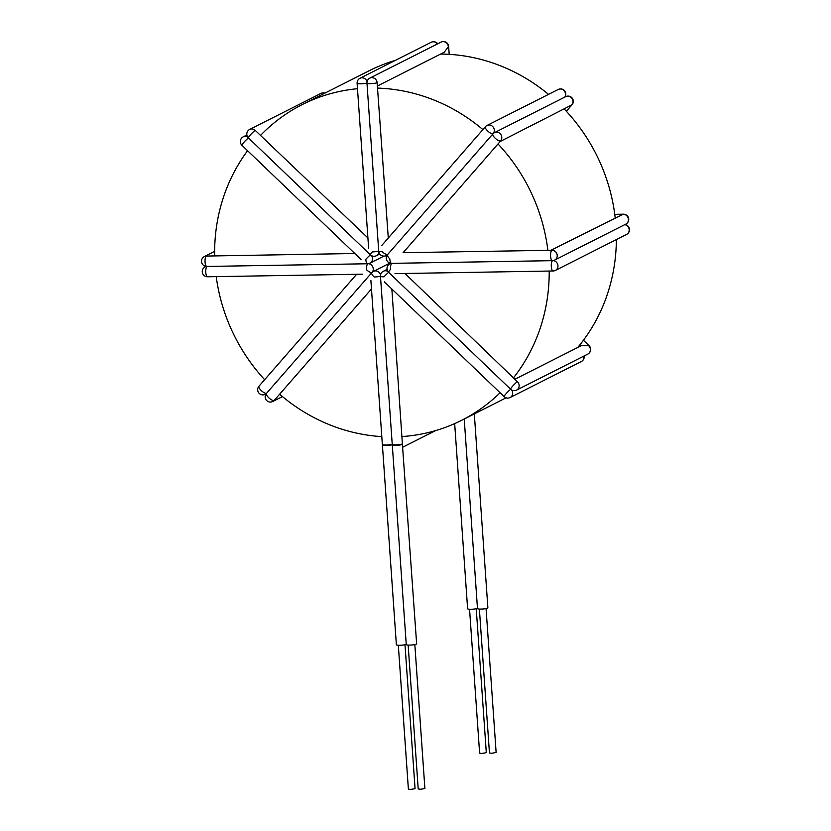 <?xml version="1.0" encoding="UTF-8"?>
<svg xmlns="http://www.w3.org/2000/svg" width="831" height="831" viewBox="0 0 831 831"><rect width="100%" height="100%" fill="white"/><g stroke="black" fill="none" stroke-linecap="round" stroke-linejoin="round"><path stroke-width="1.25" d="M260.726 135.204A176.837 164.756 63.2 0 1 302.141 104.633L369.307 70.687A176.837 164.756 63.2 0 1 395.4 60.372M440.607 54.067A176.837 164.756 63.2 0 1 548.533 94.37M564.311 109.09A176.837 164.756 63.2 0 1 615.189 217.774M214.658 255.855A176.837 164.756 63.2 0 1 247.576 150.712M302.141 104.633A176.837 164.756 63.2 0 1 357.475 88.709M377.804 88.107A176.837 164.756 63.2 0 1 482.894 129.594M498.008 143.95A176.837 164.756 63.2 0 1 547.858 250.276M616.363 239.588A176.837 164.756 63.2 0 1 577.722 347.483M549.198 271.051A176.837 164.756 63.2 0 1 513.631 377.648M500.075 392.762A176.837 164.756 63.2 0 1 461.693 420.278A176.837 164.756 63.2 0 1 402.173 436.545M381.803 436.618A176.837 164.756 63.2 0 1 279.642 394.206M264.653 379.705A176.837 164.756 63.2 0 1 216.226 276.63M550.995 250.224L623.157 214.263A5.235 4.872 63.2 0 1 625.878 224.09A5.235 5.235 0 0 0 623.437 214.19A5.235 1.735 -91 0 0 623.157 214.263M391.879 263.282A5.235 1.735 -91 0 1 391.598 263.354L552.376 260.664A5.235 1.735 -91 0 0 552.646 260.591A5.235 4.872 -116.8 0 0 557.217 255.346A5.235 4.872 -116.8 0 0 551.919 250.276L403.056 252.697M515.158 379.113L581.503 345.571L588.68 345.738A5.235 4.872 63.2 0 1 587.808 354.11A5.235 5.235 0 0 0 589.065 345.665A5.235 0.675 -46.2 0 0 588.68 345.738M387.256 266.865A5.235 5.235 0 0 0 388.596 272.277L510.587 389.22A5.235 5.235 0 0 0 516.57 390.113A5.235 4.872 -116.8 0 0 517.443 381.741L404.957 273.461M282.467 396.595L272.755 401.508A5.235 4.872 -116.8 0 0 274.137 400.428L275.331 399.057M354.806 253.507L206.4 256.062A5.235 4.872 -116.8 0 0 204.395 256.55L214.637 251.378M367.915 237.957L255.262 130.405A5.235 4.872 -116.8 0 0 249.664 129.439L320.901 93.436A5.235 4.872 63.2 0 1 324.672 93.249M388.285 238.019L377.129 82.705A5.235 4.872 -116.8 0 0 369.826 78.124A5.235 5.235 0 0 0 366.97 83.152L378.718 251.232A5.235 5.235 0 0 0 382.011 255.73M448.356 46.702A5.235 0.779 176 0 0 448.647 46.411A5.235 5.235 0 0 0 441.064 42.111A5.235 4.872 63.2 0 1 448.356 46.702L444.242 52.228L377.648 85.894M500.044 141.54L500.605 140.906A5.235 4.872 -116.8 0 0 494.497 132.648A5.235 5.235 0 0 0 492.918 133.874L387.547 254.629A5.235 5.235 0 0 0 387.869 261.848M571.842 104.903A5.235 1.776 -138.9 0 0 572.04 104.748A5.235 5.235 0 0 0 565.734 96.645A5.235 4.872 63.2 0 1 571.842 104.903L500.127 141.53M486.062 608.593L496.128 752.491L491.703 753.281L489.449 752.959L479.383 609.061M414.835 644.607L424.89 788.505L420.465 789.284L418.211 788.972L408.146 645.074M474.314 413.89L487.88 607.877A5.215 0.779 176 0 1 480.993 609.092A5.215 0.779 176 0 1 477.482 608.604L464.228 418.99M409.756 645.095A5.215 0.779 176 0 1 406.255 644.607L392.284 444.845A5.215 0.779 -4 0 0 392.284 444.855A5.215 0.779 -4 0 0 395.795 445.333A5.215 0.779 -4 0 0 402.401 444.398L416.643 643.88A5.215 0.779 176 0 1 409.756 645.095M402.401 444.398A5.235 4.872 -116.8 0 0 402.381 443.941L391.858 289.022M476.236 608.759L486.301 752.657L481.866 753.447L479.612 753.125L469.557 609.237M404.998 644.763L415.064 788.671L410.639 789.45L408.385 789.138L398.319 645.24M477.472 608.427A5.215 0.779 176 0 1 471.125 609.258A5.215 0.779 176 0 1 467.614 608.77L454.671 423.602M406.234 644.441A5.215 0.779 176 0 1 399.888 645.261A5.215 0.779 176 0 1 396.377 644.773L382.405 445.011A5.215 0.779 -4 0 0 382.416 445.021A5.215 0.779 -4 0 0 385.916 445.499A5.215 0.779 -4 0 0 392.253 444.678M625.878 224.09L554.641 260.103A5.235 5.235 0 0 1 552.376 260.664A5.235 1.735 -91 0 1 550.589 256.291A5.235 1.735 -91 0 1 551.919 250.276M386.301 258.493A5.235 5.235 0 0 0 391.598 263.354A5.235 1.735 -91 0 1 389.822 258.981A5.235 1.735 -91 0 1 389.812 258.898A5.235 1.776 -138.9 0 1 387.547 254.629M510.587 389.22A5.235 0.675 -46.2 0 1 512.509 386.301A5.235 0.675 -46.2 0 1 517.443 381.741M388.596 272.277A5.235 0.675 -46.2 0 1 390.518 269.358A5.235 0.675 -46.2 0 1 390.57 269.306M266.647 393.25A5.235 1.776 41.1 0 0 266.45 393.395A5.235 1.776 41.1 0 0 268.704 397.696A5.235 1.776 41.1 0 0 274.137 400.428M389.874 263.095L373.41 271.415A5.235 4.872 63.2 0 0 372.018 272.495A5.235 1.776 41.1 0 0 371.821 272.651A5.235 1.776 41.1 0 0 374.075 276.941A5.235 1.776 41.1 0 0 374.127 277.003A5.235 0.779 -4 0 0 380.463 276.152M272.755 401.508A5.235 5.235 0 0 1 266.45 393.395L371.821 272.651A5.235 5.235 0 0 1 373.41 271.415A5.235 4.872 63.2 0 1 380.567 274.916M206.441 266.439A5.235 4.872 -116.8 0 0 205.122 266.876L206.046 266.398M207.012 266.45A5.235 1.735 89 0 0 205.787 272.402A5.235 1.735 89 0 0 207.563 276.775L362.731 274.178M367.78 263.749A5.235 1.735 89 0 0 366.554 269.701A5.235 1.735 89 0 0 366.554 269.784A5.235 1.776 41.1 0 0 371.924 272.537M368.31 263.697A5.235 4.872 63.2 0 1 372.246 272.215M247.648 136.98A5.235 4.872 -116.8 0 0 243.192 136.855L246.869 134.996M248.5 137.988A5.235 0.675 133.8 0 0 243.857 142.381A5.235 0.675 133.8 0 0 241.935 145.3L361.028 259.469M370.501 254.93A5.235 0.675 133.8 0 0 365.848 259.324A5.235 0.675 133.8 0 0 365.796 259.386M371.54 255.668A5.235 4.872 63.2 0 1 369.888 263.198L383.891 256.114M437.729 43.794A5.235 5.235 0 0 0 431.196 42.277A5.235 4.872 63.2 0 1 437.418 43.96M367.063 81.76A5.235 4.872 -116.8 0 0 359.958 78.28A5.235 5.235 0 0 0 357.101 83.318L368.642 248.386M366.959 82.996A5.235 0.779 176 0 1 360.623 83.817A5.235 0.779 176 0 1 357.101 83.318M378.707 251.066A5.235 0.779 176 0 1 372.371 251.886A5.235 0.779 176 0 1 372.298 251.886M378.926 252.333A5.235 4.872 63.2 0 1 376.433 255.699L379.767 254.016M564.955 97.03A5.235 5.235 0 0 0 558.245 89.457A5.235 4.872 63.2 0 1 564.8 97.113M493.344 133.448A5.235 4.872 -116.8 0 0 487.008 125.471A5.235 5.235 0 0 0 485.429 126.696L381.803 245.446M493.012 133.77A5.235 1.776 -138.9 0 1 487.672 130.997A5.235 1.776 -138.9 0 1 485.429 126.696M387.641 254.525A5.235 1.776 -138.9 0 1 382.302 251.741A5.235 1.776 -138.9 0 1 382.239 251.689M387.329 254.899A5.235 4.872 63.2 0 1 386.363 255.553A5.235 5.235 0 0 1 380.38 254.66M624.777 224.65A5.235 4.872 63.2 0 1 626.605 234.415A5.235 5.235 0 0 0 624.954 224.567M394.974 273.638L553.093 270.989A5.235 1.735 -91 0 0 553.363 270.916A5.235 4.872 -116.8 0 0 553.072 260.602M626.605 234.415L555.368 270.428A5.235 5.235 0 0 1 553.093 270.989A5.235 1.735 -91 0 1 551.306 266.616A5.235 1.735 -91 0 1 552.542 260.664M390.549 269.389A5.235 1.735 -91 0 1 390.539 269.306A5.235 1.735 -91 0 1 391.765 263.354M387.017 268.808A5.235 5.235 0 0 1 389.874 263.78A5.235 4.872 63.2 0 1 391.193 263.344M583.829 356.125A5.235 4.872 63.2 0 1 581.336 361.527A5.235 5.235 0 0 0 584.131 355.969M384.348 281.823L504.116 396.636A5.235 5.235 0 0 0 510.099 397.53A5.235 4.872 -116.8 0 0 511.73 390.061M504.116 396.636A5.235 0.675 -46.2 0 1 506.048 393.717A5.235 0.675 -46.2 0 1 510.691 389.324M384.005 276.837A5.235 0.675 -46.2 0 1 384.057 276.775A5.235 0.675 -46.2 0 1 388.7 272.381M402.381 443.941A5.235 0.779 -4 0 1 395.753 444.876A5.235 0.779 -4 0 1 392.232 444.388L380.473 276.308A5.235 5.235 0 0 1 383.33 271.28A5.235 4.872 63.2 0 1 387.848 271.373M266.045 393.936L265.266 394.33A5.235 4.872 -116.8 0 0 266.232 393.665M259.158 386.062A5.235 1.776 41.1 0 0 258.96 386.218A5.235 1.776 41.1 0 0 261.204 390.518A5.235 1.776 41.1 0 0 266.543 393.292M206.4 256.062A5.235 1.735 89 0 0 205.06 262.077A5.235 1.735 89 0 0 206.846 266.45L367.614 263.759A5.235 5.235 0 0 0 369.888 263.198M365.827 259.303A5.235 1.735 89 0 0 365.827 259.386A5.235 1.735 89 0 0 367.614 263.759M255.262 130.405A5.235 0.675 133.8 0 0 250.328 134.965A5.235 0.675 133.8 0 0 248.407 137.884L370.397 254.826A5.235 5.235 0 0 0 376.246 255.792M372.371 251.855A5.235 0.675 133.8 0 0 372.319 251.907A5.235 0.675 133.8 0 0 370.397 254.826M377.129 82.705A5.235 0.779 176 0 1 370.491 83.651A5.235 0.779 176 0 1 366.97 83.152M382.322 251.72A5.235 0.779 176 0 1 382.25 251.72A5.235 0.779 176 0 1 378.718 251.232M500.605 140.906A5.235 1.776 -138.9 0 1 495.162 138.175A5.235 1.776 -138.9 0 1 492.918 133.874M380.473 276.308A5.235 0.779 -4 0 0 383.995 276.806A5.235 0.779 -4 0 0 384.078 276.796M370.896 280.587L382.353 444.554A5.235 0.779 -4 0 0 385.875 445.042A5.235 0.779 -4 0 0 392.222 444.221M506.1 397.831L461.693 420.278M614.774 214.336L623.437 214.19M516.57 390.113L587.808 354.11M583.424 340.263L589.065 345.665M371.478 288.959L274.781 399.773M205.122 266.876A5.235 5.235 0 0 0 207.563 276.775M243.192 136.855A5.235 5.235 0 0 0 241.935 145.3M431.196 42.277L359.958 78.28M558.245 89.457L487.008 125.471M387.142 255.159L386.363 255.553M389.874 263.78L390.809 263.313M510.099 397.53L581.336 361.527M356.644 274.272L258.96 386.218A5.235 5.235 0 0 0 265.266 394.33M204.395 256.55A5.235 5.235 0 0 0 206.846 266.45M249.664 129.439A5.235 5.235 0 0 0 248.407 137.884M324.9 93.134A5.235 5.235 0 0 0 320.901 93.436M441.064 42.111L369.826 78.124M448.647 46.411L449.197 54.347M565.734 96.645L494.497 132.648M572.04 104.748L566.347 111.261M500.355 141.26L403.056 252.769M435.6 430.593L402.89 447.13M383.33 271.28L387.059 269.389"/></g></svg>
